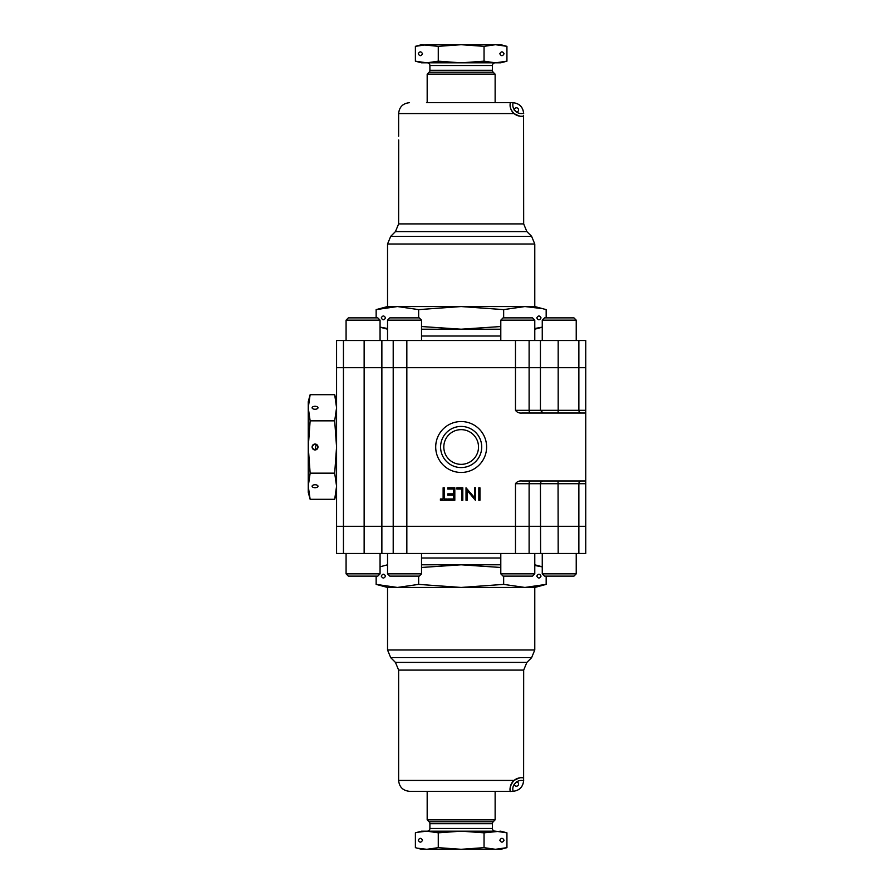 <?xml version="1.0" encoding="UTF-8"?>
<svg xmlns="http://www.w3.org/2000/svg" width="894" height="894" viewBox="0 0 894 894"><rect width="100%" height="100%" fill="white"/><g stroke="black" fill="none" stroke-linecap="round" stroke-linejoin="round"><path stroke-width="1.34" d="M422.516 840.237C421.096 837.712 419.677 837.712 418.258 840.237C419.677 842.763 421.096 842.763 422.516 840.237M504.06 840.237C502.64 837.712 501.221 837.712 499.802 840.237C501.221 842.763 502.64 842.763 504.06 840.237M427.176 791.313L427.176 819.854L495.131 819.854L495.131 791.313M495.131 831.174A2.716 2.716 0 0 1 492.415 828.459L492.415 823.698A2.716 2.716 0 0 1 493.209 821.776L495.131 819.854M492.415 823.698L429.902 823.698A2.716 2.716 0 0 0 429.098 821.776L427.176 819.854M429.902 823.698L429.902 828.459A2.716 2.716 0 0 1 427.176 831.174M417.677 832.258L426.829 831.174L438.272 832.817L461.159 831.174L484.045 832.817L500.796 831.174L506.932 832.817L506.932 847.657L495.488 849.3L484.045 847.657L461.159 849.3L426.829 849.3L417.677 848.227M438.272 832.817L438.272 847.657L426.829 849.3L421.521 849.3L415.386 847.657L415.386 832.817L421.521 831.174L495.488 831.174L506.932 832.817M484.045 832.817L484.045 847.657M506.932 847.657L500.796 849.3L461.159 849.3L438.272 847.657M346.079 340.536L346.079 320.153L348.347 317.884L377.793 317.884L380.062 320.153L380.062 340.536L380.062 327.204L387.538 329.204M573.97 576.116L544.524 576.116L542.256 573.847L576.228 573.847L573.97 576.116M534.78 564.796L542.256 566.796L542.256 553.464L542.256 573.847M576.228 553.464L576.228 573.847M521.962 480.983C519.146 480.704 516.978 481.62 515.48 483.699C516.967 481.62 519.135 480.715 521.962 480.983L585.749 480.983L585.749 526.287L336.569 526.287L336.569 340.536L585.749 340.536L585.749 367.713L578.865 367.713L585.749 367.713L585.749 413.017L521.962 413.017C519.146 413.296 516.978 412.38 515.48 410.301L515.48 340.536M530.477 480.983A2.716 1.363 -90 0 0 529.114 483.699L515.48 483.699L515.48 526.287L381.872 526.287L381.872 367.713L336.569 367.713L406.837 367.713L406.837 340.536M515.48 410.301L540.434 410.301L540.434 367.713L558.18 367.713L406.837 367.713L540.434 367.713L540.434 340.536M543.161 413.017L540.434 410.301L558.18 410.301L558.18 367.713L578.865 367.713L558.18 367.713L558.18 340.536M532.511 576.116L503.065 576.116L500.796 573.847L534.78 573.847L532.511 576.116M500.796 553.464L500.796 573.847M534.78 553.464L534.78 573.847M585.749 483.699L540.434 483.699L540.613 553.464M581.212 480.983A2.716 2.358 -90 0 0 578.865 483.699L578.865 526.287L585.749 526.287L585.749 553.464L336.569 553.464L336.569 526.287L343.452 526.287L343.452 553.464M393.204 553.464L393.204 367.713L406.837 367.713L406.837 553.464M578.865 553.464L578.865 526.287L515.48 526.287L515.48 553.464M500.796 340.536L500.796 320.153L503.065 317.884L532.511 317.884L534.78 320.153L534.78 340.536L534.78 329.204L542.256 327.204M500.796 320.153L534.78 320.153M516.553 781.937A2.134 2.134 0 0 1 518.554 784.06A2.134 2.134 0 0 1 516.497 786.195A2.134 2.134 0 0 1 514.307 784.194L516.553 781.937A8.605 8.605 0 0 1 523.616 780.719C522.889 787.011 519.392 790.531 513.111 791.302L513.111 791.302A8.605 8.605 0 0 1 514.307 784.194M381.269 576.116C382.688 578.641 384.107 578.641 385.526 576.116C384.107 573.59 382.688 573.59 381.269 576.116M541.049 576.116C539.63 573.59 538.21 573.59 536.791 576.116C538.21 578.641 539.63 578.641 541.049 576.116M387.538 587.447L376.151 584.385L397.405 587.447L387.538 587.447L387.538 649.994L534.78 649.994L534.78 587.447L461.159 587.447L503.657 584.385L524.912 587.447L546.167 584.385L546.167 576.116M512.731 791.313L409.508 791.313C402.903 790.665 399.283 787.044 398.635 780.44L514.05 780.44C519.313 777.679 522.442 776.841 523.437 777.903L523.616 780.44L523.437 777.903A11.331 11.331 0 0 0 510.318 791.313C511.01 792.542 507.535 788.284 514.05 780.44M523.672 670.098L398.635 670.098L395.45 662.409L526.857 662.409L523.672 670.098L523.616 780.719M398.635 780.44L398.635 670.098M510.083 789.044L510.116 788.173M542.256 566.874L534.78 565.489M500.796 564.796L461.159 564.796L421.521 567.466M500.796 567.466L461.159 564.796L421.521 564.796M541.92 585.436L529.114 587.313M418.649 584.385L461.159 587.447L397.405 587.447L418.649 584.385L418.649 576.116M376.151 584.385L376.151 576.116M503.657 584.385L503.657 576.116M377.793 576.116L348.347 576.116L346.079 573.847L380.062 573.847L377.793 576.116M346.079 573.847L346.079 553.464L346.079 573.847L348.347 576.116M380.062 553.464L380.062 573.847M387.538 573.847L389.806 576.116L419.252 576.116L421.521 573.847L387.538 573.847L387.538 553.464L387.538 564.796L380.062 566.796M421.521 553.464L421.521 573.847M315.057 484.76A2.95 1.475 180 0 0 312.107 486.235A2.95 1.475 180 0 0 315.057 487.711A2.95 1.475 180 0 0 317.996 486.235A2.95 1.475 180 0 0 315.057 484.76M316.185 444.284L315.057 449.95C311.257 447.983 311.257 446.017 315.057 444.05A2.95 2.95 0 0 0 312.107 447A2.95 2.95 0 0 0 315.057 449.95A2.95 2.95 0 0 0 317.996 447A2.95 2.95 0 0 0 315.057 444.05C311.257 446.017 311.257 447.983 315.057 449.95C318.845 447.983 318.845 446.017 315.057 444.05M315.057 406.289A2.95 1.475 0 0 0 312.107 407.765A2.95 1.475 0 0 0 315.057 409.24A2.95 1.475 0 0 0 317.996 407.765A2.95 1.475 0 0 0 315.057 406.289M336.569 407.362L336.569 447L334.691 473.161L310.14 473.161L308.251 447L308.251 407.765L310.14 394.69L334.691 394.69L336.569 401.697L336.569 407.765L334.691 394.69L336.569 407.765L334.691 420.839L310.14 420.839L308.251 407.765L308.251 401.697L310.14 394.69L308.575 402.535M334.691 420.839L336.569 447L336.569 492.303L334.691 499.31L310.14 499.31L308.251 486.235L310.14 473.161M334.691 473.161L336.569 486.235L334.691 499.31M308.251 486.235L308.251 492.303L310.14 499.31L308.251 486.235L308.251 447L310.14 420.839M573.97 317.884L576.228 320.153L576.228 340.536L576.228 320.153L573.97 317.884L544.524 317.884L542.256 320.153L576.228 320.153M387.538 340.536L387.538 320.153L389.806 317.884L419.252 317.884L421.521 320.153L421.521 340.536M387.538 320.153L421.521 320.153M435.702 447A25.457 25.457 0 0 1 461.159 421.543A25.457 25.457 0 0 1 486.615 447A25.457 25.457 0 0 1 461.159 472.457A25.457 25.457 0 0 1 435.702 447M440.586 447A20.573 20.573 0 0 1 461.159 426.427A20.573 20.573 0 0 1 481.721 447A20.573 20.573 0 0 1 461.159 467.573A20.573 20.573 0 0 1 440.586 447M443.804 447A17.355 17.355 0 0 1 461.159 429.645A17.355 17.355 0 0 1 478.513 447A17.355 17.355 0 0 1 461.159 464.355A17.355 17.355 0 0 1 443.804 447M585.749 491.622L585.749 515.637M529.114 553.464L529.114 483.699L540.434 483.699A2.716 2.716 0 0 1 543.161 480.983M447.771 487.778L454.811 487.778L454.811 500.26L447.771 500.26L447.771 498.975L453.694 498.975L453.694 495.142L447.771 495.142L447.771 493.857L453.694 493.857L453.694 489.052L447.771 489.052L447.771 487.778M475.384 500.26L467.137 490.437L467.137 500.26L466.02 500.26L466.02 487.778L474.502 497.578L474.502 487.778L475.619 487.778L475.384 500.26M585.749 481.084L585.749 413.017M479.944 487.778L479.944 500.26L478.826 500.26L478.826 487.778L479.944 487.778M461.695 500.26L461.695 489.052L456.89 489.052L456.89 487.778L462.813 487.778L462.813 500.26L461.695 500.26M444.251 487.778L444.251 498.975L446.966 498.975L446.966 500.26L440.407 500.26L440.407 498.975L443.122 498.975L443.122 487.778L444.251 487.778M585.749 412.849L585.749 411.709M381.872 553.464L381.872 526.287L343.452 526.287L343.452 340.536M393.204 340.536L393.204 367.713L381.872 367.713L381.872 340.536M422.516 53.763C421.096 56.288 419.677 56.288 418.258 53.763C419.677 51.237 421.096 51.237 422.516 53.763M504.06 53.763C502.64 56.288 501.221 56.288 499.802 53.763C501.221 51.237 502.64 51.237 504.06 53.763M427.176 102.687L427.176 74.146L495.131 74.146L495.131 102.687M427.176 74.146L429.098 72.224A2.716 2.716 0 0 0 429.902 70.302L492.415 70.302A2.716 2.716 0 0 0 493.209 72.224L495.131 74.146M429.902 70.302L429.902 65.541L492.415 65.541L492.415 70.302M495.131 62.826A2.716 2.716 0 0 0 492.415 65.541M427.176 62.826A2.716 2.716 0 0 1 429.902 65.541M484.045 61.183L461.159 62.826L500.796 62.826L506.932 61.183L495.488 62.826L484.045 61.183L484.045 46.343L495.488 44.7L506.932 46.343L495.488 44.7L500.796 44.7L506.932 46.343L506.932 61.183L504.641 61.742M415.386 61.183L421.521 62.826L461.159 62.826L438.272 61.183L426.829 62.826L415.386 61.183L415.386 46.343L421.521 44.7L438.272 46.343L461.159 44.7L484.045 46.343M415.386 46.343L426.829 44.7L495.488 44.7M438.272 61.183L438.272 46.343M516.553 112.063A2.134 2.134 0 0 0 518.554 109.94A2.134 2.134 0 0 0 516.497 107.805A2.134 2.134 0 0 0 514.307 109.806L516.553 112.063A8.605 8.605 0 0 0 523.616 113.281C522.889 106.989 519.392 103.469 513.111 102.698L513.111 102.698A8.605 8.605 0 0 0 514.307 109.806M514.296 109.94L514.408 110.621M426.505 102.687L510.318 102.687L510.083 104.956A11.331 11.331 0 0 1 510.318 102.687L512.731 102.687M387.538 306.553L376.151 309.615L397.405 306.553L524.912 306.553L503.657 309.615L461.159 306.553L418.649 309.615L397.405 306.553L387.538 306.553L387.538 244.006L390.723 236.318L531.595 236.318L526.857 231.591L395.45 231.591L398.635 223.902L398.69 139.956M385.526 317.884C384.107 315.358 382.688 315.358 381.269 317.884C382.688 320.41 384.107 320.41 385.526 317.884M536.791 317.884C538.21 320.41 539.63 320.41 541.049 317.884C539.63 315.358 538.21 315.358 536.791 317.884M541.92 308.564L524.912 306.553L534.78 306.553L534.78 244.006L531.595 236.318M398.635 223.902L523.672 223.902L523.571 115.348M523.437 116.097A11.331 11.331 0 0 1 510.083 104.956C509.949 107.693 511.279 110.565 514.05 113.56C519.313 116.321 522.442 117.159 523.437 116.097A11.331 11.331 0 0 1 511.591 110.599M380.062 327.126L387.538 328.511L380.062 327.126M421.521 329.204L461.159 329.204L500.796 326.533M421.521 326.533L461.159 329.204L500.796 329.204M534.78 328.511L542.256 327.126L534.78 328.511M376.151 317.884L376.151 309.615L393.204 306.687M418.649 309.615L418.649 317.884M503.657 309.615L503.657 317.884M534.78 306.553L546.167 309.615L546.167 317.884M542.256 340.536L542.256 320.153M346.079 320.153L380.062 320.153M493.209 821.776L429.098 821.776M492.415 828.459L429.902 828.459M364.137 553.464L364.137 340.536M530.477 413.017A2.716 1.363 -90 0 1 529.114 410.301L529.114 340.536M421.521 336.01L500.796 336.01M558.057 413.017L558.18 410.301L578.865 410.301L578.865 340.536M500.796 557.99L421.521 557.99M558.057 480.983L558.18 553.464M526.857 662.409L531.595 657.682L390.723 657.682L387.538 649.994M581.212 413.017A2.716 2.358 -90 0 1 578.865 410.301L585.749 410.301M429.098 72.224L493.209 72.224M510.083 104.956A11.331 11.331 0 0 1 510.318 102.687M387.538 244.006L534.78 244.006M398.635 136.212L398.635 113.56L514.05 113.56M534.78 649.994L531.595 657.682M534.78 587.447L546.167 584.385M395.45 662.409L390.723 657.682M523.672 780.44C523.035 787.044 519.414 790.665 512.81 791.313M398.635 113.56C399.283 106.956 402.903 103.335 409.508 102.687M395.45 231.591L390.723 236.318M526.857 231.591L523.672 223.902M523.672 113.56C523.035 106.956 519.414 103.335 512.81 102.687"/></g></svg>
